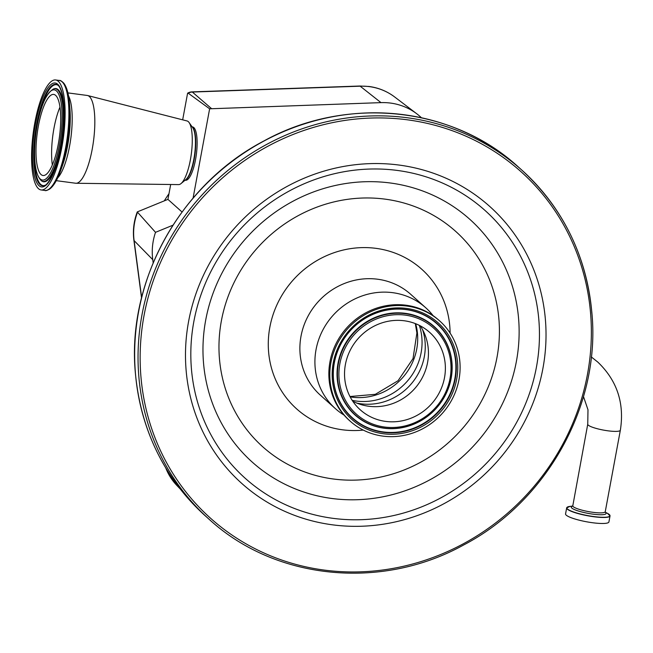 <?xml version="1.0" encoding="UTF-8"?>
<svg xmlns="http://www.w3.org/2000/svg" width="653" height="653" viewBox="0 0 653 653"><rect width="100%" height="100%" fill="white"/><g stroke="black" fill="none" stroke-linecap="round" stroke-linejoin="round"><path stroke-width="0.98" d="M609.902 515.331A22.047 3.91 -169.5 0 1 610.024 515.935L608.914 521.951A22.047 3.91 -169.5 0 1 592.606 522.743A22.047 3.91 -169.5 0 1 565.555 513.919L566.673 507.903A22.047 3.91 -169.5 0 1 567.008 507.381M344.066 415.104A67.708 63.978 -48.2 0 1 335.405 408.647A67.708 63.978 -48.2 0 1 315.121 367.239A67.708 63.978 -48.2 0 1 352.204 300.307A67.708 63.978 -48.2 0 1 425.732 307.759A67.708 63.978 -48.2 0 1 433.102 315.66M350.139 421.144L349.192 420.295A67.186 63.488 -48.2 0 1 329.063 379.205A67.186 63.488 -48.2 0 1 365.868 312.787A67.186 63.488 -48.2 0 1 438.824 320.182L439.771 321.031A67.186 63.488 -48.2 0 1 459.9 362.121A67.186 63.488 -48.2 0 1 423.103 428.539A67.186 63.488 -48.2 0 1 350.139 421.144A67.186 63.488 -48.2 0 1 330.01 380.046A67.186 63.488 -48.2 0 1 366.815 313.636A67.186 63.488 -48.2 0 1 439.771 321.031M445.215 364.154A51.995 49.13 -48.2 0 1 416.736 415.545A51.995 49.13 -48.2 0 1 360.276 409.823A51.995 49.13 -48.2 0 1 344.694 378.022A51.995 49.13 -48.2 0 1 373.181 326.631A51.995 49.13 -48.2 0 1 429.641 332.353A51.995 49.13 -48.2 0 1 445.215 364.154M420.238 325.823A51.995 49.13 -48.2 0 1 424.466 333.552A51.995 49.13 -48.2 0 1 428.286 348.996A51.995 49.13 -48.2 0 1 360.897 404.55A51.995 49.13 -48.2 0 1 352.751 401.195M172.947 225.195L155.52 232.329A60.623 57.284 131.8 0 0 152.753 259.657L153.169 262.824M421.422 117.744A60.623 57.284 131.8 0 0 416.834 113.826A60.623 57.284 131.8 0 0 381.001 102.627L209.629 108.806L193.084 198.079M133.906 240.043A8.677 2.204 -7.5 0 0 133.898 240.239C132.771 231.505 133.604 222.885 136.395 214.372A57.995 54.803 131.8 0 1 137.269 211.915L155.52 232.329M182.669 119.834L187.599 93.208A6.824 1.877 97.5 0 1 188.26 93.216A8.677 8.293 -49.2 0 1 192.341 92.049L211.458 108.545M188.26 93.216L209.629 108.806M137.269 211.915L167.927 199.369L182.032 211.996M167.927 199.369L170.686 184.497M359.738 86.025L369.051 86.474C378.56 87.771 387.098 91.273 394.673 96.979A58.395 55.178 131.8 0 0 369.418 86.637A58.395 55.178 131.8 0 0 360.162 86.188A8.677 2.106 -92 0 0 359.738 86.025L191.917 91.885A8.677 2.106 88 0 0 191.753 91.91A8.277 7.828 131.8 0 0 188.603 92.669A8.277 7.828 131.8 0 0 187.599 93.208M164.295 200.855A144.958 136.983 -48.2 0 1 168.972 193.729M184.995 180.277L185.705 180.285A26.912 7.403 -82.5 0 0 196.504 153.21A26.912 7.403 -82.5 0 0 192.766 126.968L192.08 126.788M56.272 180.669L75.626 183.232A44.273 12.178 -82.5 0 0 76.026 183.264L178.636 184.603A32.119 8.832 -82.5 0 0 181.028 183.583A32.119 8.832 -82.5 0 0 191.525 152.28A32.119 8.832 -82.5 0 0 189.109 122.568A32.119 8.832 -82.5 0 0 187.068 120.96L87.649 95.534A44.273 12.178 -82.5 0 0 87.257 95.46L67.896 92.897M76.026 183.264A44.273 12.178 -82.5 0 0 93.795 138.714A44.273 12.178 -82.5 0 0 87.649 95.534M32.879 135.759A55.464 15.256 -82.5 0 0 41.066 189.95A55.464 15.256 -82.5 0 0 63.823 134.167A55.464 15.256 -82.5 0 0 55.636 79.976A55.464 15.256 -82.5 0 0 32.879 135.759M36.943 135.546A40.886 11.248 -82.5 0 0 42.984 175.494A40.886 11.248 -82.5 0 0 59.758 134.379A40.886 11.248 -82.5 0 0 53.717 94.432A40.886 11.248 -82.5 0 0 36.943 135.546M591.308 356.93L597.781 362.072C617.077 380.519 624.603 403.244 620.35 430.237A16.578 2.939 -169.5 0 1 608.09 430.833A16.578 2.939 -169.5 0 1 588.247 425.119A16.578 2.939 -169.5 0 1 587.749 424.197L572.738 506.132A17.721 3.143 -169.5 0 0 575.326 509.944A17.721 3.143 -169.5 0 0 592.973 514.148A17.721 3.143 -169.5 0 0 605.005 512.099L605.355 512.417L605.249 511.723A16.578 2.939 -169.5 0 1 592.989 512.319A16.578 2.939 -169.5 0 1 572.648 505.675M593.724 516.547A21.933 3.885 -169.5 0 1 571.008 510.989A21.933 3.885 -169.5 0 1 569.987 506.393L566.673 507.903A22.047 3.91 -169.5 0 0 593.724 516.735A22.047 3.91 -169.5 0 0 610.024 515.935L607.47 513.34A21.933 3.885 -169.5 0 1 593.724 516.547M518.286 166.923C452.292 106.153 346.082 95.403 263.657 141.097C180.212 184.619 126.698 281.19 135.342 372.708C140.697 430.213 164.123 478.029 205.613 516.131A234.37 221.465 -48.2 0 1 135.391 372.798A234.37 221.465 -48.2 0 1 263.779 141.13A234.37 221.465 -48.2 0 1 518.286 166.923L521.665 169.96A234.37 221.465 -48.2 0 1 591.887 313.293M208.993 519.168A234.37 221.465 -48.2 0 1 138.779 375.826A234.37 221.465 -48.2 0 1 267.159 144.158A234.37 221.465 -48.2 0 1 521.665 169.96C563.155 208.07 586.582 255.878 591.936 313.391C600.58 404.901 547.067 501.471 463.622 544.994C381.197 590.696 274.986 579.946 208.993 519.168L205.613 516.131M590.63 313.905A232.631 219.824 -48.2 0 1 383.98 569.832A232.631 219.824 -48.2 0 1 140.877 375.973A232.631 219.824 -48.2 0 1 347.527 120.054A232.631 219.824 -48.2 0 1 590.63 313.905M545.443 320.141A185.885 175.649 -48.2 0 1 380.324 524.637A185.885 175.649 -48.2 0 1 186.072 369.737A185.885 175.649 -48.2 0 1 351.192 165.242A185.885 175.649 -48.2 0 1 545.443 320.141M538.888 320.411A179.746 169.845 -48.2 0 1 379.222 518.147A179.746 169.845 -48.2 0 1 191.386 368.365A179.746 169.845 -48.2 0 1 351.053 170.621A179.746 169.845 -48.2 0 1 538.888 320.411M518.621 318.99A163.005 154.026 -48.2 0 1 373.826 498.312A163.005 154.026 -48.2 0 1 203.483 362.48A163.005 154.026 -48.2 0 1 348.286 183.15A163.005 154.026 -48.2 0 1 518.621 318.99M219.424 358.358A144.591 136.632 -48.2 0 1 347.869 199.287A144.591 136.632 -48.2 0 1 498.965 319.782A144.591 136.632 -48.2 0 1 370.529 478.845A144.591 136.632 -48.2 0 1 219.424 358.358M363.28 430.082A93.746 88.588 -48.2 0 1 268.571 351.575A93.746 88.588 -48.2 0 1 351.853 248.442A93.746 88.588 -48.2 0 1 449.819 326.557A93.746 88.588 -48.2 0 1 450.113 333.112M335.405 408.647L320.378 395.196A67.708 63.978 -48.2 0 1 300.094 353.787A67.708 63.978 -48.2 0 1 337.185 286.855A67.708 63.978 -48.2 0 1 410.704 294.307L425.732 307.759M457.549 362.448A64.753 61.186 -48.2 0 1 400.028 433.69A64.753 61.186 -48.2 0 1 332.361 379.728A64.753 61.186 -48.2 0 1 389.882 308.485A64.753 61.186 -48.2 0 1 457.549 362.448M456.104 362.431A63.472 59.978 -48.2 0 1 399.718 432.262A63.472 59.978 -48.2 0 1 333.397 379.369A63.472 59.978 -48.2 0 1 389.776 309.538A63.472 59.978 -48.2 0 1 456.104 362.431M333.495 379.197A63.21 59.725 -48.2 0 1 389.637 309.661A63.21 59.725 -48.2 0 1 455.696 362.333A63.21 59.725 -48.2 0 1 399.546 431.87A63.21 59.725 -48.2 0 1 333.495 379.197M337.217 378.683A59.358 56.093 -48.2 0 1 389.939 313.375A59.358 56.093 -48.2 0 1 451.974 362.839A59.358 56.093 -48.2 0 1 399.244 428.148A59.358 56.093 -48.2 0 1 337.217 378.683M451.876 363.019A59.097 55.84 -48.2 0 1 399.375 428.025A59.097 55.84 -48.2 0 1 337.625 378.781A59.097 55.84 -48.2 0 1 390.119 313.775A59.097 55.84 -48.2 0 1 451.876 363.019M450.839 363.378A57.815 54.632 -48.2 0 1 399.489 426.972A57.815 54.632 -48.2 0 1 339.07 378.797A57.815 54.632 -48.2 0 1 390.429 315.195A57.815 54.632 -48.2 0 1 450.839 363.378M422.573 329.659A56.044 52.958 -48.2 0 1 425.087 342.082A56.044 52.958 -48.2 0 1 356.824 403.097M419.34 325.365A57.293 54.134 -48.2 0 1 421.879 337.96A57.293 54.134 -48.2 0 1 352.196 400.354M415.675 323.733A57.293 54.134 -48.2 0 1 417.528 334.067A57.293 54.134 -48.2 0 1 350.171 396.893M137.375 212.633A58.395 55.178 131.8 0 0 134.11 240.631L152.753 259.657M141.538 297.899L133.898 240.239A8.677 2.204 -7.5 0 0 134.11 240.631L141.636 297.49M165.764 467.972A58.395 55.178 131.8 0 0 176.751 485.334L180.269 489.04M188.603 92.669A8.677 8.677 0 0 1 191.917 91.885A8.677 2.106 88 0 1 192.341 92.049L360.162 86.188L381.001 102.627M185.272 180.048A27.083 7.452 -82.5 0 0 195.125 153.014A27.083 7.452 -82.5 0 0 192.284 127.082M181.028 183.583L185.868 179.551A27.279 7.501 -82.5 0 0 194.79 152.965A27.279 7.501 -82.5 0 0 192.733 127.727L189.109 122.568M57.627 177.967A44.273 12.178 -82.5 0 0 71.153 135.71A44.273 12.178 -82.5 0 0 68.508 95.852M69.504 103.745A54.55 15.003 -82.5 0 1 68.598 134.844A54.55 15.003 -82.5 0 1 60.647 170.613L62.451 165.576A46.094 12.676 -82.5 0 0 69.177 135.359A46.094 12.676 -82.5 0 0 69.936 109.075L69.504 103.745C68.712 93.942 66.802 87.086 63.774 83.16C61.594 81.029 60.149 80.139 59.423 80.474L55.636 79.976M60.647 170.613C57.333 179.869 53.701 185.999 49.75 188.995C47.098 190.48 45.465 190.97 44.853 190.447A55.464 15.256 -82.5 0 0 67.61 134.673A55.464 15.256 -82.5 0 0 59.423 80.474M33.719 135.71A52.428 14.423 -82.5 0 0 42.2 186.962A52.428 14.423 -82.5 0 0 62.974 134.208A52.428 14.423 -82.5 0 0 54.501 82.964A52.428 14.423 -82.5 0 0 33.719 135.71M34.895 135.8A51.146 14.064 -82.5 0 0 44.151 185.632C44.779 184.864 45.906 187.37 52.583 175.053C57.399 164.442 60.843 150.835 62.917 134.224C64.557 119.785 64.557 107.565 62.908 97.575C60.37 85.445 57.848 85.306 57.488 84.947A51.146 14.064 -82.5 0 0 34.895 135.8M57.75 85.119A50.885 13.999 -82.5 0 0 36.397 129.8M63.031 133.236A47.032 12.938 -82.5 0 0 54.387 88.653L53.75 88.832C45.147 93.803 39.098 109.402 35.605 135.628C33.017 159.642 35.001 174.735 41.555 180.905A46.771 12.864 -82.5 0 0 62.215 134.404A46.771 12.864 -82.5 0 0 53.75 88.832M35.466 136.836A50.885 13.999 -82.5 0 0 44.445 185.534M41.555 180.905L42.119 181.248A47.032 12.938 -82.5 0 0 62.076 140.452M35.662 135.612A45.49 12.513 -82.5 0 0 43.016 180.081A45.49 12.513 -82.5 0 0 61.039 134.314A45.49 12.513 -82.5 0 0 53.685 89.845A45.49 12.513 -82.5 0 0 35.662 135.612M59.994 107.076A40.886 11.248 -82.5 0 0 52.567 137.62A40.886 11.248 -82.5 0 0 52.33 164.915M572.477 506.099L569.987 506.393M605.258 512.181L607.47 513.34M620.35 430.237L605.249 511.723M587.749 424.197L587.986 409.766L583.488 396.6M349.975 396.534L375.328 394.314L398.069 380.715L413.023 358.587L416.9 332.973L415.292 323.578M394.673 96.979L416.834 113.826M165.568 467.646L176.751 485.334M44.853 190.447L41.066 189.95"/></g></svg>

